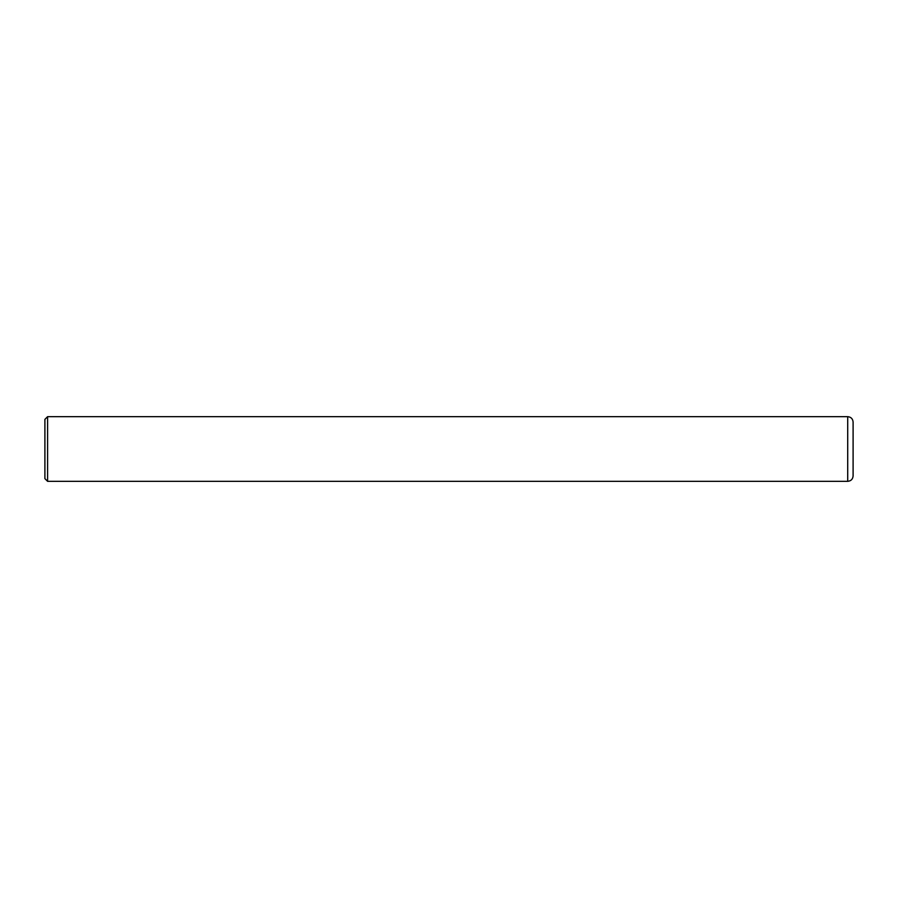 <?xml version="1.0" encoding="UTF-8"?>
<svg xmlns="http://www.w3.org/2000/svg" width="898" height="898" viewBox="0 0 898 898"><rect width="100%" height="100%" fill="white"/><g stroke="black" fill="none" stroke-linecap="round" stroke-linejoin="round"><path stroke-width="1.35" d="M847.712 416.672L847.712 481.328C850.99 481.014 852.786 479.218 853.1 475.94L853.1 422.06C852.786 418.782 850.99 416.986 847.712 416.672L47.594 416.672L47.594 481.328L44.9 478.634L44.9 419.366L47.594 416.672M847.712 481.328L47.594 481.328"/></g></svg>
